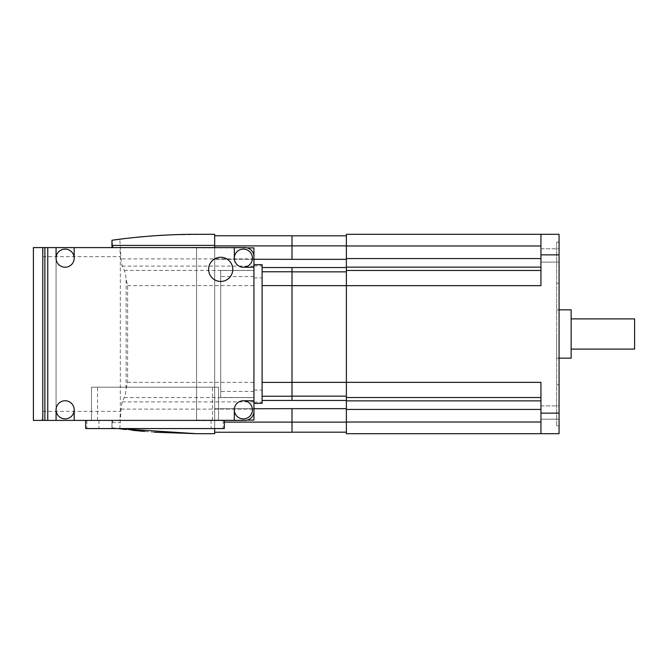 <?xml version="1.0" encoding="UTF-8"?>
<svg xmlns="http://www.w3.org/2000/svg" width="668" height="668" viewBox="0 0 668 668"><rect width="100%" height="100%" fill="white"/><g stroke="black" fill="none" stroke-linecap="round" stroke-linejoin="round"><path stroke-width="0.5" stroke-dasharray="3.34 2.5" d="M253.94 403.338L253.94 264.662L253.94 403.338L253.94 264.662L253.94 397.518L220.707 397.518L220.707 270.482L253.94 270.482L220.707 270.482L220.707 397.518L253.94 397.518L253.94 411.338L253.94 256.662A9.06 9.06 0 0 0 244.88 247.594L196.542 247.594L196.542 420.406L244.88 420.406A9.06 9.06 0 0 0 253.94 411.338L253.94 256.662A9.06 9.06 0 0 0 244.88 247.594L44.881 247.594L234.301 247.594L234.301 258.174A9.06 9.06 0 0 1 243.369 249.106A9.06 9.06 0 0 1 252.429 258.174A9.06 9.06 0 0 1 243.369 267.233A9.06 9.06 0 0 1 234.301 258.174M234.301 409.826A9.06 9.06 0 0 1 243.369 400.767A9.06 9.06 0 0 1 252.429 409.826A9.06 9.06 0 0 1 243.369 418.894A9.06 9.06 0 0 1 234.301 409.826L234.301 420.406L91.483 420.406L91.483 387.173L218.519 387.173L218.519 420.406L218.519 387.173L91.483 387.173L91.483 420.406L56.062 420.406L196.542 420.406L196.542 411.338L196.542 420.406L111.948 420.406L113.059 420.406L112.191 422.585L111.973 427.745M244.88 420.406A9.06 9.06 0 0 0 253.94 411.338A9.06 9.06 0 0 1 244.88 420.406L44.881 420.406L56.062 420.406L56.062 247.594L56.062 420.406L56.062 247.594L196.542 247.594L196.542 411.338L196.542 247.594L214.67 247.895L214.67 258.875L214.67 234.301L167.033 235.027M125.918 238.443L132.214 237.741M144.58 236.539L154.291 235.779M111.973 427.754L117.927 428.564L111.973 427.754M154.291 432.221L144.58 431.461M132.214 430.259L125.918 429.557M214.67 428.564L214.67 258.875L214.67 433.699L196.542 433.699M119.831 428.806L120.983 409.125L122.094 401.911L124.332 397.585C125.15 396.007 125.751 392.976 126.127 388.5L127.613 382.338L127.613 285.662L126.127 279.5C125.751 275.024 125.15 271.993 124.332 270.415L122.094 266.089L120.983 258.875L119.831 239.194M119.088 247.594L196.542 247.594L119.088 247.594C119.831 248.12 120.24 251.143 120.332 256.662L120.332 411.338C120.24 416.857 119.831 419.88 119.088 420.406M214.67 247.594L253.94 247.895L253.94 420.105L113.059 420.406M247.202 420.105L196.542 420.105L196.542 247.895L247.202 247.895M224.331 420.406L85.663 420.406L224.331 420.406M224.331 428.564L85.663 428.564M33.4 420.406L41.533 420.406C42.293 419.88 42.71 416.865 42.802 411.338L42.802 256.662C42.71 251.143 42.293 248.12 41.533 247.594L33.4 247.594M41.533 247.594L56.062 247.594L56.062 420.406L41.533 420.406M208.625 269.346A12.082 12.082 0 0 1 220.707 257.264A12.082 12.082 0 0 1 232.79 269.346A12.082 12.082 0 0 1 220.707 281.437A12.082 12.082 0 0 1 208.625 269.346M56.062 409.826A9.06 9.06 0 0 1 65.122 400.767A9.06 9.06 0 0 1 74.181 409.826A9.06 9.06 0 0 1 65.122 418.894A9.06 9.06 0 0 1 56.062 409.826L56.062 420.406M65.122 267.233A9.06 9.06 0 0 1 56.062 258.174A9.06 9.06 0 0 1 65.122 249.106A9.06 9.06 0 0 1 74.181 258.174A9.06 9.06 0 0 1 65.122 267.233M74.181 420.406L74.181 409.826M253.94 400.767L243.369 400.767M74.181 258.174L74.181 247.594M56.062 247.594L56.062 258.174M243.369 267.233L253.94 267.233M253.94 256.662A9.06 9.06 0 0 0 244.88 247.594M262.098 264.662L262.098 403.338M556.653 334L556.653 358.165L556.653 334M571.157 309.835L571.157 358.165M634.6 318.895L634.6 349.105M540.946 419.195L540.946 405.902L540.946 419.195L559.074 419.195L559.074 405.902L559.074 419.195L559.074 405.902L540.946 405.902L540.946 419.195L540.946 405.902L559.074 405.902L559.074 419.195L540.946 419.195M540.946 262.098L540.946 248.805L540.946 262.098L559.074 262.098L559.074 248.805L559.074 262.098L559.074 248.805L540.946 248.805L540.946 262.098L540.946 248.805L559.074 248.805L559.074 262.098L540.946 262.098M556.653 425.842L556.653 242.158L556.653 425.842L559.074 425.842L559.074 384.751L559.074 425.842L556.653 425.842M559.074 384.751L556.653 384.751L559.074 384.751L559.074 283.249L559.074 384.751M559.074 283.249L556.653 283.249L559.074 283.249L559.074 242.158L559.074 283.249M559.074 242.158L556.653 242.158L559.074 242.158M540.946 397.518L540.946 382.338L540.946 400.875L540.946 397.518L346.383 397.518L346.383 234.301M540.946 409.442L540.946 422.026L540.946 409.442L346.383 409.442L346.383 397.518M292.008 285.662L292.008 267.551L292.008 285.662L540.946 285.662L540.946 234.301L540.946 285.662L540.946 234.301L559.074 234.301L559.074 433.699L540.946 433.699L540.946 382.338L346.383 382.338L346.383 235.812L346.383 396.141L346.383 382.338L292.008 382.338L292.008 400.466L292.008 285.662L292.008 382.338M346.383 433.699L346.383 409.442M346.383 408.666L346.383 432.188L346.383 396.141L346.383 408.666L292.008 408.666L292.008 432.246L214.67 432.246L214.67 422.109L214.67 432.246M292.008 245.874L292.008 259.334L292.008 235.812L292.008 245.874L346.383 245.874M346.383 235.812L292.008 235.812M292.008 432.188L292.008 422.126L292.008 432.188M346.383 400.466L292.008 400.466L292.008 267.551L346.383 267.534M292.008 408.666L214.67 408.732L214.67 422.109L214.67 400.449L214.67 408.732L253.94 408.732M214.67 235.754L214.67 245.891L214.67 235.754L292.008 235.754L292.008 259.267L214.67 259.267L214.67 400.449L214.67 245.891L214.67 259.267L253.94 259.267M253.94 391.473L220.707 391.473M253.94 276.527L220.707 276.527M97.52 420.406L97.52 387.173M212.474 420.406L212.474 387.173M42.802 256.662L120.332 256.662M42.802 411.338L120.332 411.338M112.191 422.585L120.357 422.585M126.127 388.5L126.127 279.5M111.999 424.439L111.999 420.406M253.94 266.089L122.094 266.089M253.94 258.875L120.983 258.875M214.67 245.415L120.357 245.415M120.983 409.125L253.94 409.125M122.094 401.911L253.94 401.911M124.332 397.585L253.94 397.585M127.613 382.338L253.94 382.338M127.613 285.662L253.94 285.662M124.332 270.415L253.94 270.415M223.145 420.406L223.145 428.564M211.063 420.406L211.063 428.564M98.939 420.406L98.939 428.564M86.857 420.406L86.857 428.564M253.94 265.856L262.098 265.856M253.94 277.938L262.098 277.938M253.94 390.062L262.098 390.062M253.94 402.144L262.098 402.144M559.074 254.85L540.946 254.85M559.074 413.15L540.946 413.15M346.383 245.974L540.946 245.974M346.383 258.558L540.946 258.558M346.383 267.125L540.946 267.125M346.383 270.482L540.946 270.482M346.383 400.875L540.946 400.875M346.383 422.026L540.946 422.026M346.383 422.126L292.008 422.126M346.383 396.141L292.008 396.141M346.383 271.859L292.008 271.859M346.383 259.334L292.008 259.334M292.008 422.109L224.331 422.109M292.008 400.449L262.098 400.449M292.008 396.224L262.098 396.224M292.008 382.397L262.098 382.397M292.008 285.603L262.098 285.603M292.008 271.776L262.098 271.776M292.008 267.551L262.098 267.551M214.67 245.891L292.008 245.891M111.948 427.745L111.948 420.406M559.074 358.165L556.653 358.165M559.074 309.835L556.653 309.835"/><path stroke-width="1" d="M247.202 247.895L253.94 247.895L253.94 411.338A9.06 9.06 0 0 1 244.88 420.406L234.301 420.406L244.88 420.406M42.802 247.594L42.802 420.406L33.4 420.406L33.4 247.594L244.88 247.594A9.06 9.06 0 0 1 253.94 256.662M214.67 247.594L214.67 234.301L196.542 234.301C168.486 234.301 140.305 236.288 111.973 240.246L125.918 238.443M132.214 237.741L144.58 236.539M154.291 235.779L167.033 235.027M125.918 429.557L117.927 428.564L196.542 433.699L154.291 432.221M144.58 431.461L132.214 430.259M214.67 428.564L214.67 433.699L196.542 433.699M111.973 240.255L112.191 245.415L113.059 247.594M247.202 420.105L253.94 420.105L253.94 403.338L262.098 403.338L262.098 264.662L253.94 264.662M85.663 420.406L85.663 428.564L224.331 428.564L224.331 420.406M47.754 247.594L47.754 420.406L42.802 420.406M208.625 269.346A12.082 12.082 0 0 1 220.707 257.264A12.082 12.082 0 0 1 232.79 269.346A12.082 12.082 0 0 1 220.707 281.437A12.082 12.082 0 0 1 208.625 269.346M253.94 400.767L243.369 400.767A9.06 9.06 0 0 1 252.429 409.826A9.06 9.06 0 0 1 243.369 418.894A9.06 9.06 0 0 1 234.301 409.826L234.301 420.406L74.181 420.406L74.181 409.826A9.06 9.06 0 0 1 65.122 418.894A9.06 9.06 0 0 1 56.062 409.826L56.062 420.406L47.754 420.406M56.062 247.594L56.062 258.174A9.06 9.06 0 0 1 65.122 249.106A9.06 9.06 0 0 1 74.181 258.174L74.181 247.594M244.88 247.594L234.301 247.594L234.301 258.174A9.06 9.06 0 0 1 243.369 249.106A9.06 9.06 0 0 1 252.429 258.174A9.06 9.06 0 0 1 243.369 267.233L253.94 267.233M74.181 420.406L56.062 420.406M44.881 247.594L44.881 420.406M243.369 400.767A9.06 9.06 0 0 0 234.301 409.826M234.301 258.174A9.06 9.06 0 0 0 243.369 267.233M74.181 409.826A9.06 9.06 0 0 0 65.122 400.767A9.06 9.06 0 0 0 56.062 409.826M56.062 258.174A9.06 9.06 0 0 0 65.122 267.233A9.06 9.06 0 0 0 74.181 258.174M559.074 358.165L571.157 358.165L571.157 309.835L559.074 309.835M571.157 349.105L634.6 349.105L634.6 318.895L571.157 318.895M540.946 413.15L540.946 433.699L559.074 433.699L559.074 413.15L540.946 413.15L540.946 382.338L346.383 382.338L346.383 433.699L540.946 433.699L346.383 433.699M559.074 413.15L559.074 234.301L540.946 234.301L540.946 285.662L346.383 285.662L346.383 382.338L292.008 382.338M346.383 234.301L540.946 234.301L346.383 234.301L346.383 285.662L292.008 285.662M346.383 235.812L292.008 235.812M346.383 259.334L292.008 259.334L292.008 235.754L214.67 235.754M346.383 267.534L292.008 267.534L292.008 400.449L346.383 400.466M253.94 408.732L292.008 408.666L292.008 432.246L214.67 432.246M346.383 432.188L292.008 432.188L346.383 432.188M292.008 259.334L253.94 259.267M214.67 245.415L112.191 245.415M111.999 247.594L111.999 243.561M559.074 254.85L540.946 254.85M346.383 422.026L540.946 422.026M346.383 409.442L540.946 409.442M346.383 400.875L540.946 400.875M346.383 397.518L540.946 397.518M346.383 270.482L540.946 270.482M346.383 267.125L540.946 267.125M346.383 258.558L540.946 258.558M346.383 245.974L540.946 245.974M346.383 245.874L292.008 245.874M346.383 271.859L292.008 271.859M346.383 396.141L292.008 396.141M346.383 422.126L292.008 422.126M346.383 408.666L292.008 408.666M224.331 422.109L292.008 422.109M262.098 400.449L292.008 400.449M262.098 396.224L292.008 396.224M262.098 382.397L292.008 382.397M262.098 285.603L292.008 285.603M262.098 271.776L292.008 271.776M262.098 267.551L292.008 267.551M214.67 245.891L292.008 245.891M111.948 247.594L111.948 240.255"/></g></svg>
